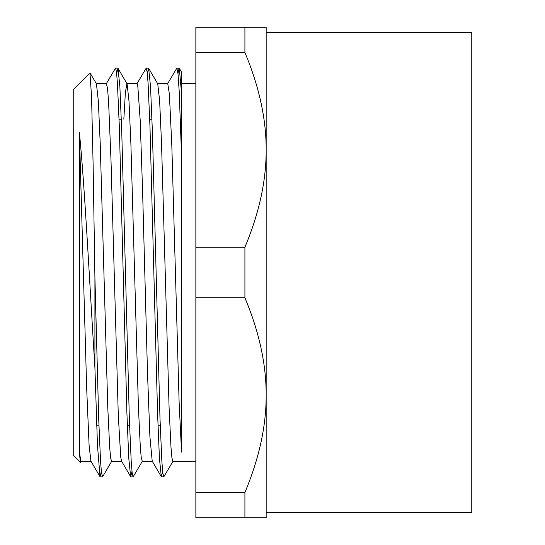 <?xml version="1.0" encoding="UTF-8"?>
<svg xmlns="http://www.w3.org/2000/svg" width="545" height="545" viewBox="0 0 545 545"><rect width="100%" height="100%" fill="white"/><g stroke="black" fill="none" stroke-linecap="round" stroke-linejoin="round"><path stroke-width="0.82" d="M195.859 83.678L181.553 83.678L181.553 155.856L181.553 72.131L179.298 68.275L181.553 93.406M157.539 83.678L167.758 83.678L169.386 94.101L171.818 145.447L179.121 402.319L181.553 452.078L181.553 155.856L179.203 91.39L178.031 74.025L176.853 68.132L179.298 68.275M89.966 73.078L91.58 97.119L93.106 164.188L94.919 277.63L94.919 367.943C89.911 288.693 84.761 185.913 79.366 132.176L79.366 452.078L80.333 462.276L81.116 461.118M80.326 462.283L73.234 455.191L73.234 89.809L90.014 73.03M79.366 452.078L80.898 461.302L91.008 461.322M90.129 73.064L96.438 83.841L98.332 100.934L100.219 143.437L107.774 407.469L109.668 447.329L110.608 457.807L111.555 461.315L121.671 461.322M123.838 119.219L125.364 92.766L126.883 83.692L137.102 83.678L137.756 85.367L140.194 120.282L142.627 192.269L147.491 372.569L149.923 436.974L152.219 461.159L161.327 476.725L162.648 471.466M116.664 73.527L117.992 68.309L127.101 83.876L128.995 101.05L130.882 143.573L138.437 407.503L140.324 447.356L141.264 457.786L142.272 461.322M147.32 73.52L148.642 68.302L157.75 83.869L159.644 100.934L161.531 143.41L169.086 407.469L170.98 447.35L171.92 457.786L172.867 461.308L195.859 461.322M94.919 277.637L98.693 418.826L100.573 461.792L101.52 473.087L102.658 476.698L111.766 461.131M117.992 68.309L119.88 86.682L121.773 132.578L129.335 418.506L131.222 461.724L132.169 473.04L133.116 476.889L142.422 461.159M148.642 68.302L150.529 86.546L152.423 132.401L159.992 418.471L161.879 461.717L162.826 473.046L163.773 476.861L173.085 461.125M177.977 73.534L179.101 68.111M94.919 367.943L97.466 445.401L100.014 476.712L101.336 471.48M106.227 83.848L115.54 68.111L116.487 71.967L117.434 83.269L119.321 126.501L126.883 412.449L128.777 458.338L130.664 476.684L131.992 471.473M136.89 83.869L146.196 68.132L147.143 71.94L148.09 83.303L149.977 126.535L157.546 412.565L159.433 458.44L161.327 476.725M167.54 83.869L176.853 68.132M130.664 476.684L121.555 461.125L120.724 457.017L118.292 415.324L110.996 159.985L108.564 101.159L107.501 88.12L106.391 83.678M100.014 476.712L90.906 461.145L89.101 445.394L86.662 388.02L79.366 132.176M96.227 83.678L106.445 83.678M244.909 297.795C259.182 331.803 266.267 364.251 266.164 395.125C266.267 425.999 259.182 458.447 244.909 492.455L195.859 492.455L195.859 297.795L244.909 297.795L244.909 247.205L195.859 247.205L195.859 52.545L244.909 52.545C259.182 86.553 266.267 119.001 266.164 149.875C266.267 180.749 259.182 213.197 244.909 247.205M244.909 492.455L244.909 517.75L266.164 517.75L266.164 27.25L195.859 27.25L195.859 52.545M244.909 517.75L195.859 517.75L195.859 492.455M195.859 297.795L195.859 247.205M244.909 27.25L244.909 52.545M266.164 395.125L266.164 512.641L471.766 512.641L471.766 32.359L266.164 32.359L266.164 149.875M119.069 119.219L121.317 119.219M149.725 119.219L151.973 119.219M180.381 119.219L181.553 119.219M100.212 476.875L102.46 476.875M130.868 476.875L133.055 476.875M161.524 476.875L163.773 476.875M115.588 68.125L117.788 68.125M146.196 68.125L148.444 68.125M142.211 461.322L152.314 461.322M96.683 425.781L98.931 425.781M127.339 425.781L129.587 425.781M157.995 425.781L160.244 425.781"/></g></svg>
